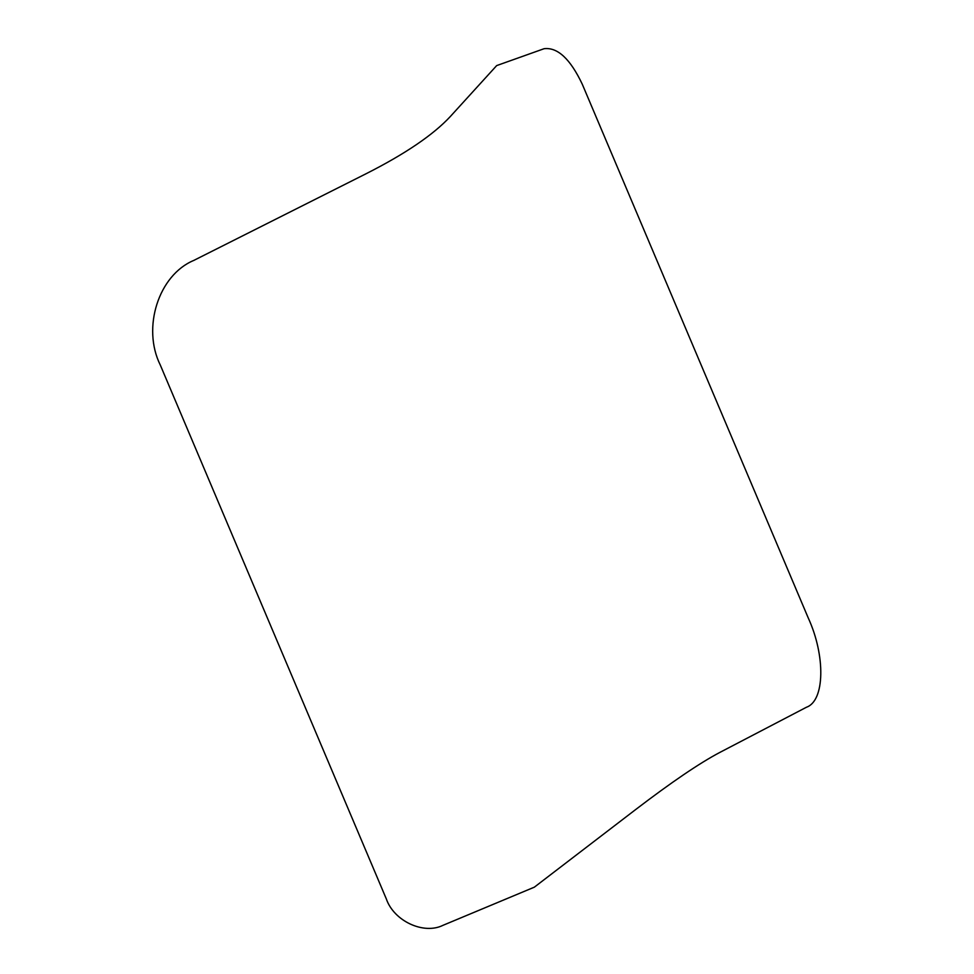 <?xml version="1.0" encoding="UTF-8"?>
<svg xmlns="http://www.w3.org/2000/svg" width="974" height="974" viewBox="0 0 974 974"><rect width="100%" height="100%" fill="white"/><g stroke="black" fill="none" stroke-linecap="round" stroke-linejoin="round"><path stroke-width="1.46" d="M544.113 48.7C557.542 47.093 570.253 58.89 582.233 84.117L808.225 617.906C825.672 655.806 824.82 700.805 806.521 707.209L719.603 752.549C699.405 763.226 671.342 782.292 635.389 809.759L534.349 887.168L443.036 925.3C423.69 934.943 393.886 921.075 386.313 898.892L160.32 365.104C141.741 327.751 158.616 274.997 193.814 260.411L366.114 173.725C405.281 153.88 433.345 134.802 450.317 116.527L496.679 65.587L544.113 48.7"/></g></svg>
